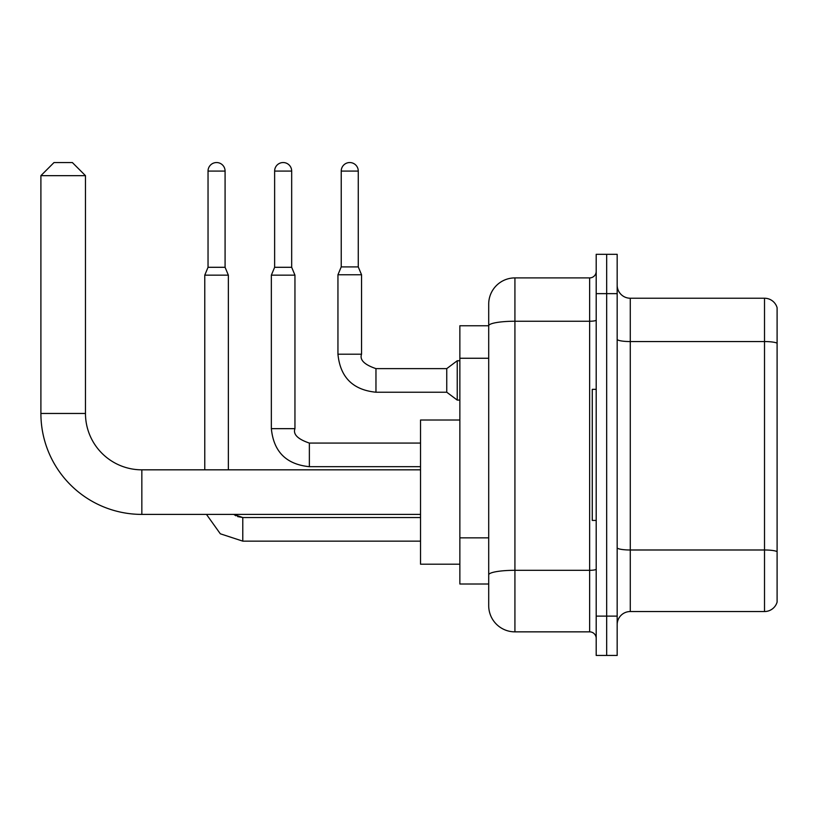 <?xml version="1.0" encoding="UTF-8"?>
<svg xmlns="http://www.w3.org/2000/svg" width="818" height="818" viewBox="0 0 818 818"><rect width="100%" height="100%" fill="white"/><g stroke="black" fill="none" stroke-linecap="round" stroke-linejoin="round"><path stroke-width="1.23" d="M514.921 631.854L589.645 631.854L589.645 321.239L514.921 321.239A26.217 4.55 180 0 0 488.704 325.789L488.704 304.132A26.217 26.217 0 0 1 514.921 277.905L514.921 631.854A26.217 26.217 0 0 1 488.704 605.637L488.704 318.55L488.704 325.758L459.859 325.758L459.859 584.001L488.704 584.001M596.199 616.118L596.199 655.453L606.68 655.453L606.68 616.118L606.68 655.453L617.171 655.453L617.171 616.118L606.68 616.118L606.68 293.642L606.68 616.118L596.199 616.118L596.199 293.642L606.68 293.642L606.68 254.316L606.68 293.642L617.171 293.642L617.171 616.118M617.171 293.642L617.171 254.316L596.199 254.316L596.199 293.642M514.921 277.905L589.645 277.905A6.554 6.554 0 0 0 596.199 271.351M488.704 605.637L488.704 579.42M488.704 304.132L488.704 318.55M596.199 638.408A6.554 6.554 0 0 0 589.645 631.854M617.171 624.645A13.108 13.108 0 0 1 630.279 611.537L764.513 611.537L764.513 298.233L630.279 298.233A13.108 13.108 0 0 1 617.171 285.124A13.108 13.108 0 0 0 630.279 298.233L630.279 611.537M777.1 307.67A13.108 13.108 0 0 0 764.513 298.233A13.108 13.108 0 0 1 777.1 307.67L777.1 602.099A13.108 13.108 0 0 1 764.513 611.537M617.171 339.286A13.108 2.28 0 0 0 630.279 341.556L764.513 341.556A13.108 2.28 180 0 1 777.1 343.202L777.1 308.713M420.534 514.399L141.841 514.399A100.941 100.941 0 0 1 40.9 413.458L40.9 175.655L54.008 162.547L72.362 162.547L85.471 175.655L40.9 175.655M141.841 514.399L141.841 469.829A56.37 56.37 0 0 1 85.471 413.458L85.471 175.655M459.859 420.012L420.534 420.012L420.534 564.205L459.859 564.205M596.199 389.337L592.263 389.337L592.263 520.422L596.199 520.422M225.083 267.292L208.038 267.292L208.038 171.074A8.517 8.517 0 0 1 216.555 162.547A8.517 8.517 0 0 1 225.083 171.074L225.083 267.292L228.355 275.155L228.355 469.829M204.766 469.829L204.766 275.155L228.355 275.155M291.678 267.292L274.633 267.292L274.633 171.074A8.517 8.517 0 0 1 283.151 162.547A8.517 8.517 0 0 1 291.678 171.074L291.678 267.292L294.95 275.155L271.351 275.155L271.351 428.663L294.95 428.663L294.95 275.155M358.264 266.903L341.229 266.903L341.229 171.074A8.517 8.517 0 0 1 349.746 162.547A8.517 8.517 0 0 1 358.264 171.074L358.264 266.903L361.546 274.766L337.946 274.766L337.946 354.204L361.525 354.204M361.546 274.766L361.546 354.204C359.521 359.859 364.327 364.675 375.963 368.621L446.751 368.621L446.751 392.221L375.963 392.221L375.963 368.652M446.751 368.621L457.242 360.758L457.242 400.084L459.859 400.084M488.704 358.253L459.859 358.253M488.704 537.845L459.859 537.845M596.199 569.175A6.554 1.135 0 0 1 589.645 570.31L514.921 570.31A26.217 4.55 180 0 0 488.704 574.86M596.199 320.104A6.554 1.135 0 0 1 589.645 321.239L589.645 277.905M777.1 551.629A13.108 2.28 180 0 0 764.513 549.993L630.279 549.993A13.108 2.28 0 0 1 617.171 547.712M40.9 413.458L85.471 413.458M242.782 517.569L242.782 541.138L220.308 533.786L206.473 514.399L220.308 533.786L242.782 541.138L220.308 533.786L206.473 514.399L220.308 533.786L242.782 541.138L220.308 533.786L206.473 514.399L220.308 533.786L242.782 541.138L220.308 533.786L206.473 514.399L220.308 533.786L242.782 541.138L220.308 533.786L206.473 514.399L220.308 533.786L242.782 541.138L220.308 533.786L206.473 514.399L220.308 533.786L242.782 541.138L220.308 533.786L206.473 514.399L220.308 533.786L242.782 541.138L220.308 533.786L206.473 514.399M208.038 171.074L225.083 171.074M420.534 466.679L309.368 466.679C286.31 464.399 273.631 451.73 271.351 428.663C273.631 451.73 286.31 464.399 309.368 466.679C286.31 464.399 273.631 451.73 271.351 428.663C273.631 451.73 286.31 464.399 309.368 466.679C286.31 464.399 273.631 451.73 271.351 428.663C273.631 451.73 286.31 464.399 309.368 466.679C286.31 464.399 273.631 451.73 271.351 428.663C273.631 451.73 286.31 464.399 309.368 466.679C286.31 464.399 273.631 451.73 271.351 428.663C273.631 451.73 286.31 464.399 309.368 466.679C286.31 464.399 273.631 451.73 271.351 428.663C273.631 451.73 286.31 464.399 309.368 466.679C286.31 464.399 273.631 451.73 271.351 428.663C273.631 451.73 286.31 464.399 309.368 466.679L309.368 443.08C297.732 439.133 292.926 434.317 294.95 428.663M274.633 171.074L291.678 171.074M341.229 171.074L358.264 171.074M420.534 469.829L141.841 469.829M237.588 516.577L242.782 517.538L233.784 514.399L235.932 515.81M233.784 514.399L242.782 517.538L233.784 514.399L242.782 517.538L233.784 514.399L242.782 517.538L233.784 514.399L242.782 517.538L420.534 517.538M420.534 541.138L242.782 541.138M208.038 267.292L204.766 275.155M420.534 443.08L309.368 443.08M274.633 267.292L271.351 275.155M337.946 354.204C340.227 377.272 352.906 389.941 375.963 392.221C352.906 389.941 340.227 377.272 337.946 354.204C340.227 377.272 352.906 389.941 375.963 392.221C352.906 389.941 340.227 377.272 337.946 354.204C340.227 377.272 352.906 389.941 375.963 392.221C352.906 389.941 340.227 377.272 337.946 354.204C340.227 377.272 352.906 389.941 375.963 392.221C352.906 389.941 340.227 377.272 337.946 354.204C340.227 377.272 352.906 389.941 375.963 392.221C352.906 389.941 340.227 377.272 337.946 354.204C340.227 377.272 352.906 389.941 375.963 392.221C352.906 389.941 340.227 377.272 337.946 354.204C340.227 377.272 352.906 389.941 375.963 392.221C352.906 389.941 340.227 377.272 337.946 354.204C340.227 377.272 352.906 389.941 375.963 392.221C352.906 389.941 340.227 377.272 337.946 354.204C340.227 377.272 352.906 389.941 375.963 392.221M446.751 392.221L457.242 400.084M341.229 266.903L337.946 274.766M457.242 360.758L459.859 360.758"/></g></svg>
